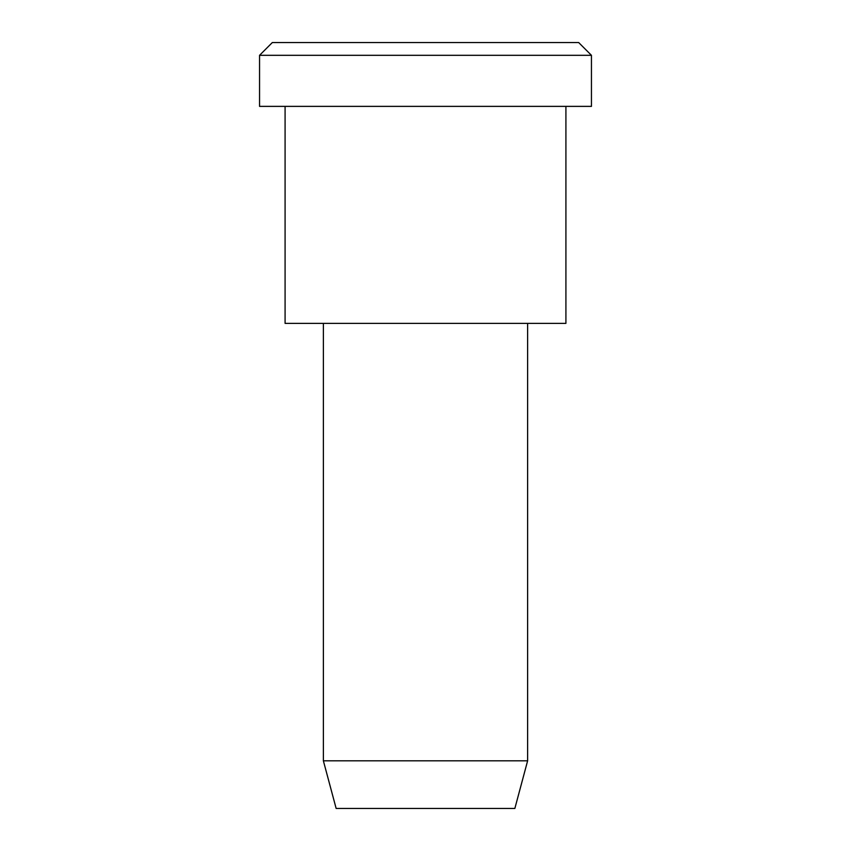 <?xml version="1.0" encoding="UTF-8"?>
<svg xmlns="http://www.w3.org/2000/svg" width="851" height="851" viewBox="0 0 851 851"><rect width="100%" height="100%" fill="white"/><g stroke="black" fill="none" stroke-linecap="round" stroke-linejoin="round"><path stroke-width="1.28" d="M591.445 106.375L259.555 106.375L591.445 106.375L591.445 55.315L578.68 42.55L272.32 42.55L578.68 42.55L591.445 55.315L259.555 55.315L591.445 55.315L259.555 55.315L591.445 55.315L591.445 106.375L342.527 106.375M527.62 760.815L514.855 808.45L336.145 808.45L514.855 808.45L527.62 760.815L323.38 760.815L527.62 760.815L323.38 760.815L527.62 760.815L527.62 323.38L323.38 323.38L527.62 323.38L527.62 760.815M514.855 808.45L380.822 808.45M565.915 323.38L285.085 323.38L565.915 323.38L565.915 106.375L285.085 106.375L565.915 106.375L565.915 323.38L355.293 323.38M348.91 42.55L578.68 42.55M272.32 42.55L259.555 55.315L259.555 106.375M336.145 808.45L323.38 760.815L323.38 323.38M285.085 106.375L285.085 323.38"/></g></svg>
